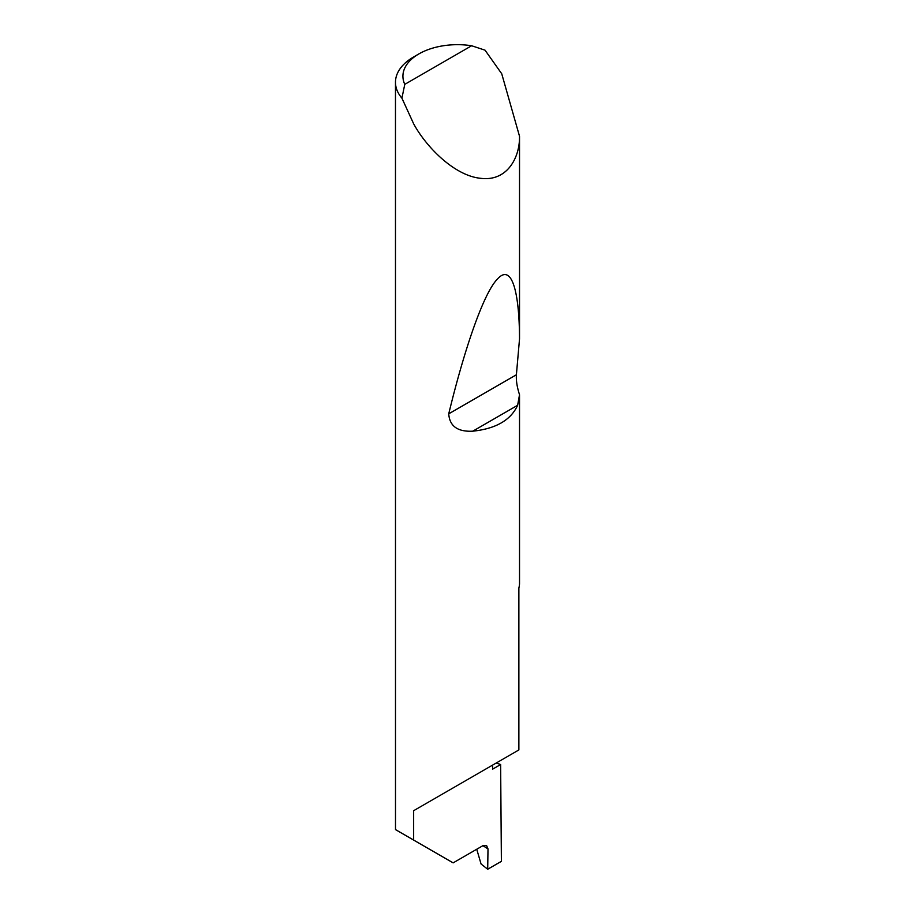 <?xml version="1.0" encoding="UTF-8"?>
<svg xmlns="http://www.w3.org/2000/svg" width="915" height="915" viewBox="0 0 915 915"><rect width="100%" height="100%" fill="white"/><g stroke="black" fill="none" stroke-linecap="round" stroke-linejoin="round"><path stroke-width="1.37" d="M496.25 763.007A175.383 101.256 180 0 1 500.631 764.528L492.602 769.16L492.602 765.1L413.649 810.69L518.874 749.934L518.874 588.013A62.037 35.822 0 0 0 519.526 583.747L519.526 394.708L517.638 405.276C510.833 420.099 495.873 428.735 472.781 431.182C457.614 431.937 449.597 426.161 448.739 413.832C463.871 351.223 483.269 293.303 497.497 278.983C511.965 262.914 519.354 292.468 519.526 338.882L516.392 374.773C516.037 380.56 517.078 387.205 519.526 394.708M471.637 45.75A54.591 31.522 0 0 0 418.91 53.905A54.591 31.522 0 0 0 404.773 84.352L471.637 45.75L485.041 50.176L501.729 73.76L519.526 136.301C519.892 157.826 506.933 181.856 480.444 178.288C454.229 175.646 426.058 146.766 413.649 123.811L401.914 98.168A62.037 35.822 180 0 1 395.474 82.27L395.497 829.596L453.131 862.868L482.731 845.78L486.551 845.471L488.004 848.914L482.926 845.666M519.526 136.301L519.526 338.882M395.474 82.27A62.037 35.822 180 0 1 413.649 56.947L418.91 53.905M413.649 840.073L413.649 810.69M500.631 764.528L501.386 861.347L487.695 869.25L488.004 848.914M476.738 849.234L481.061 863.977L487.695 869.25M404.773 84.352L401.914 98.168M517.638 405.276L472.781 431.182M516.392 374.773L448.739 413.832"/></g></svg>

